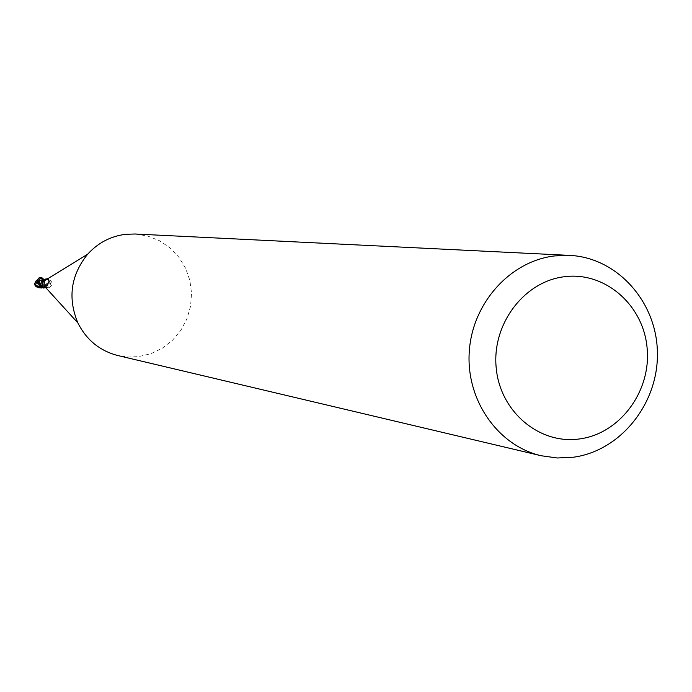 <?xml version="1.0" encoding="UTF-8"?>
<svg xmlns="http://www.w3.org/2000/svg" width="692" height="692" viewBox="0 0 692 692"><rect width="100%" height="100%" fill="white"/><g stroke="black" fill="none" stroke-linecap="round" stroke-linejoin="round"><path stroke-width="0.52" stroke-dasharray="3.46 2.59" d="M42.636 286.557L43.587 280.848L45.153 279.248L47.731 278.591L44.054 280.173L45.395 279.101M46.2 278.885L48.509 279.949L48.976 279.412L47.834 278.642L48.976 279.412L47.921 281.653L48.137 284.308L46.027 287.37L43.484 288.028M135.07 234L147.63 236.007L159.463 240.712L170.024 247.866L178.856 257.165L185.568 268.167L189.859 280.39L191.554 293.278L190.568 306.271L186.952 318.778L180.871 330.248L172.585 340.17L162.456 348.102L150.934 353.681L138.538 356.648L128.141 357.02L117.839 355.541M44.608 280.632L48.449 279.187C53.396 282.189 53.353 285.156 48.336 288.08L47.194 288.062L43.899 285.606M46.053 287.656L48.293 287.414L50.343 284.888L50.654 283.435L48.604 280.044L47.636 285.779L45.265 287.673M39.427 284.905L42.402 285.632L46.174 284.922L48.293 282.855L47.921 281.653L48.604 280.044M46.814 278.997L48.985 279.871L47.22 279.023M38.726 283.711L43.458 285.839L46.511 285.433L48.189 284.274L48.328 282.898L50.654 283.435M43.743 287.007L45.3 287.267M48.328 282.898L47.921 281.618L49.089 279.283C51.77 281.609 49.374 284.507 41.901 287.993M45.957 287.872L46.52 287.95M48.189 284.274L47.636 285.779L45.387 287.716M48.57 279.698L47.203 279.023M41.892 283.383L43.172 284.369L42.731 286.644L43.008 282.301L44.054 280.173L42.895 283.807M42.895 283.72L43.12 280.961M43.025 282.353L43.587 280.848L45.672 279.058M43.492 288.028L46.027 287.37L48.137 284.308L48.319 282.812M36.797 280.009L38.242 282.267L41.07 281.108L42.93 278.928L41.062 277.302M42.065 282.007L42.852 283.755L42.679 286.652M39.755 287.846L41.494 287.933C48.725 285.389 50.966 282.301 48.224 278.651L49.089 279.283M41.901 280.018L40.793 283.677L36.287 286.523L35.206 284.767L36.892 282.872L38.276 282.362L40.015 284.602L36.875 279.983M38.121 279.257L42.004 278.262L42.731 278.902L38.25 282.18M35.275 285.822L35.482 283.789L38.294 282.362M36.356 286.722L35.56 285.891M42.558 278.167L42.731 278.902M43.458 285.839L46.511 285.433M38.787 283.824L39.626 284.524M40.793 283.668L42.471 280.044M43.527 280.191L43.985 281.021L43.207 282.639L43.985 281.021M43.207 282.639L40.396 284.585M43.189 280.148L41.33 282.353M41.451 287.085C47.22 285.874 49.564 283.512 48.509 280M42.757 280.857L42.696 280.078M47.514 279.058L48.449 279.187M47.056 286.514L45.387 287.241M45.205 287.223L43.501 286.929M46.26 287.924L47.194 288.062M48.085 279.741L48.985 279.871M48.189 279.793L46.381 279.542M46.001 279.577L43.198 281.627M44.063 280.182L43.44 280.165M37.714 283.824C40.984 286.159 44.279 285.822 47.601 282.82L47.93 281.618M36.365 282.137L36.892 282.993M39.608 284.507L38.077 281.705L38.467 278.954M42.35 285.675L41.736 285.588"/><path stroke-width="1.04" d="M47.904 278.608L45.395 279.101M541.135 455.734L117.839 355.541C99.795 350.853 86.483 339.988 77.902 322.948C67.548 298.105 70.792 275.191 87.642 254.215C98.013 242.831 110.668 236.197 125.624 234.303L135.07 234L569.533 255.383C617.195 257.519 656.708 301.721 657.4 352.436C658.62 403.133 620.975 450.63 573.685 457.187L557.337 457.992L541.135 455.734C497.782 445.734 465.854 399.924 469.271 351.527C472.333 303.113 510.203 261.057 554.655 255.919L569.533 255.383M564.611 276.696C605.093 271.428 643.456 305.016 647.115 348.041C651.371 390.997 620.179 433.46 579.913 438.884C539.717 444.965 500.143 411.878 496.216 368.04C491.675 324.28 524.069 281.315 564.611 276.696M45.672 279.058L46.814 278.997M47.22 279.023L44.4 279.421L42.523 281.004L41.892 283.383L42.705 286.67L42.126 287.344C38.129 284.827 37.671 281.523 40.759 277.423L41.537 277.362L43.189 278.841L43.189 280.148M45.265 287.673L43.743 287.007M43.544 287.05L45.957 287.872M44.945 287.734L42.705 286.67M45.387 287.716L43.484 288.028L42.238 287.215L42.999 287.976L42.126 287.344M77.902 322.948L43.899 285.606L44.608 280.632L87.642 254.215M41.537 277.362L40.352 277.362C36.391 278.296 37.273 281.834 42.999 287.976M41.901 287.993L39.998 287.889L35.119 285.658L34.669 283.815L36.019 280.909L36.261 281.869L39.427 284.905M36.019 280.909L38.121 279.257M35.275 285.822L36.685 286.946L39.755 287.846M37.117 280.096L37.697 282.526L38.726 283.711M37.688 282.535L38.787 283.824M43.25 280.148L41.996 280.225L42.065 282.007M34.669 283.815L37.368 286.133L41.451 287.085M42.696 280.078L41.364 278.262L40.119 278.746L39.219 280.381L40.482 284.438L42.688 286.618M36.892 282.993L37.714 283.824M37.783 279.438L38.467 278.954M35.119 285.658L35.552 286.151M39.998 287.889L39.531 287.82"/></g></svg>
